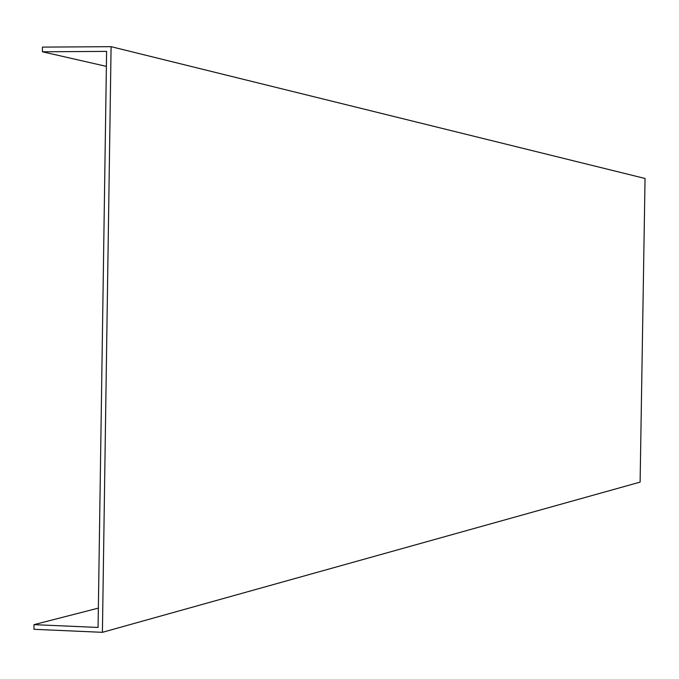 <?xml version="1.0" encoding="UTF-8"?>
<svg xmlns="http://www.w3.org/2000/svg" width="679" height="679" viewBox="0 0 679 679"><rect width="100%" height="100%" fill="white"/><g stroke="black" fill="none" stroke-linecap="round" stroke-linejoin="round"><path stroke-width="1.02" d="M102.41 632.327L111.093 46.673L645.05 178.475L640.11 482.107L102.41 632.327L33.95 629.297L34.018 624.646L98.362 608.121M106.382 66.372L42.404 51.782L106.611 51.392L98.073 627.455L34.018 624.646M111.093 46.673L42.471 47.114L42.404 51.782"/></g></svg>
